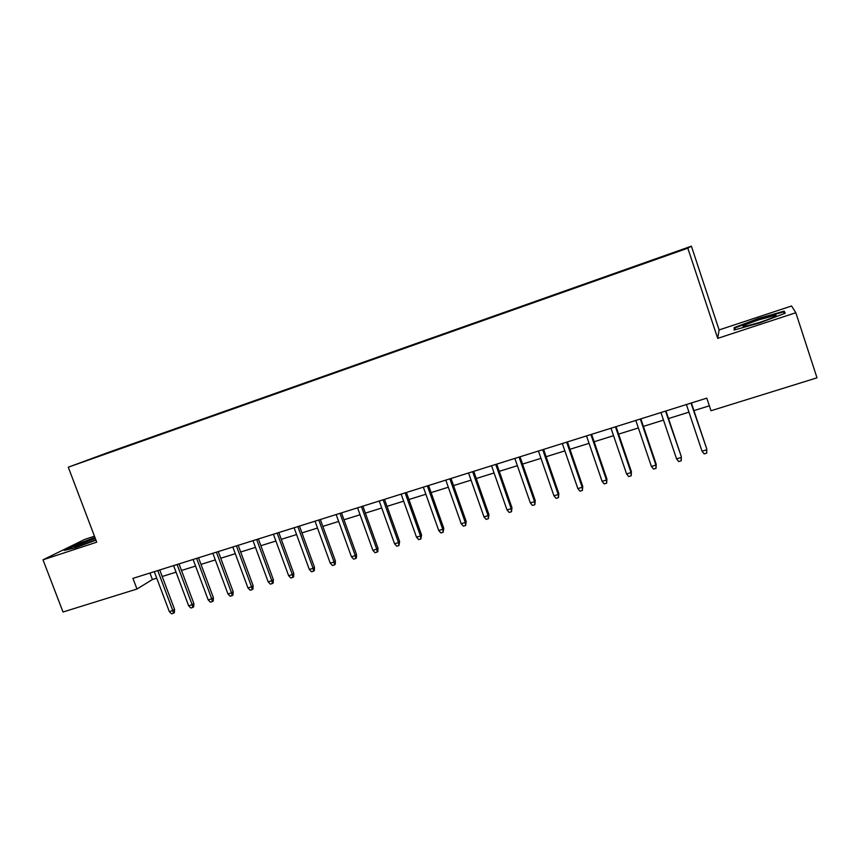 <?xml version="1.0" encoding="UTF-8"?>
<svg xmlns="http://www.w3.org/2000/svg" width="860" height="860" viewBox="0 0 860 860"><rect width="100%" height="100%" fill="white"/><g stroke="black" fill="none" stroke-linecap="round" stroke-linejoin="round"><path stroke-width="1.29" d="M86.387 460.745L96.9 456.929L86.387 460.745M94.46 536.199L84.721 539.413L43 559.817L63.016 611.997L136.976 589.025L152.413 579.543L156.756 578.189M691.397 246.175L109.306 452.059L68.284 467.195L687.828 248.174L691.397 246.175L719.111 329.928L717.702 338.367L795.833 312.728L791.576 305.999L719.111 329.928M795.833 312.728L817 377.819L710.994 410.747L706.791 398.137L132.945 578.371L136.976 589.025M670.779 254.023L657.04 258.967L670.811 254.141M109.209 452.65L125.313 446.953M109.112 452.564L125.356 446.555M43 559.817L96.728 542.176L68.284 467.195M717.702 338.367L687.828 248.174M162.207 576.49L176.053 572.169M181.492 570.47L195.575 566.084M201.003 564.386L215.312 559.924M220.73 558.237L235.285 553.689M240.682 552.012L255.474 547.39M260.87 545.713L275.91 541.015M281.285 539.338L296.582 534.565M301.946 532.899L317.501 528.051M322.844 526.385L338.657 521.45M343.978 519.784L360.071 514.764M365.382 513.108L381.733 508.002M387.032 506.357L403.662 501.165M408.941 499.52L425.861 494.242M431.107 492.608L448.318 487.233M453.553 485.599L471.054 480.138M476.268 478.515L494.081 472.957M499.262 471.344L517.387 465.69M522.547 464.077L540.972 458.337M546.111 456.724L564.87 450.877M569.976 449.285L589.057 443.33M594.142 441.75L613.556 435.687M618.62 434.117L638.367 427.947M643.398 426.377L663.501 420.11M668.5 418.551L688.957 412.166M693.934 410.618L709.35 405.812M149.963 573.029L152.413 579.543M758.799 318.34L734.193 327.617L734.117 330.046L759.778 322.855L785.255 313.223L784.191 311.137L758.799 318.34L758.971 318.888L783.578 311.922L784.395 313.545M94.955 537.511L76.701 544.294L64.242 550.4L75.551 547.723L95.954 540.134M784.911 313.352L784.191 311.137M734.913 329.821L734.193 327.617M691.021 403.093L706.769 448.995L706.716 453.134L706.651 449.823L702.029 451.21L686.409 404.544M706.769 448.995L691.375 402.985M706.716 453.134L704.157 453.908L702.029 451.21M759.735 322.382C772.441 318.039 777.773 315.674 775.752 315.287L759.154 319.737C745.684 324.37 740.621 326.692 743.975 326.714L759.735 322.382M735.074 329.778L735.117 327.886L758.971 318.888M95.32 538.446L81.517 543.574C75.54 546.078 73.337 547.304 74.906 547.229L95.879 539.94M66.499 549.862L77.206 544.616L95.127 537.952M665.511 411.101L681.324 456.66L681.217 460.788L681.12 457.509L676.562 458.875L660.953 412.542M681.324 456.66L665.952 410.962M681.217 460.788L678.691 461.551L676.562 458.875M640.324 419.013L655.911 465.099L656.201 464.228L656.04 468.345L655.911 465.099L651.407 466.453L635.82 420.433M656.201 464.228L640.851 418.852M656.04 468.345L653.546 469.098L651.407 466.453M615.459 426.829L631.025 472.591L631.401 471.699L631.186 475.806L631.025 472.591L626.585 473.925L611.009 428.226M631.401 471.699L616.072 426.635M631.186 475.806L628.714 476.548L626.585 473.925M590.906 434.536L606.45 479.987L606.913 479.074L606.644 483.18L606.45 479.987L602.064 481.31L586.52 435.912M606.913 479.074L591.605 434.321M606.644 483.18L604.204 483.911L602.064 481.31M566.665 442.147L582.188 487.287L582.736 486.362L582.413 490.458L582.188 487.287L577.855 488.598L562.332 443.513M582.736 486.362L567.439 441.911M582.413 490.458L580.005 491.178L577.855 488.598M542.725 449.673L558.226 494.511L558.85 493.554L558.473 497.639L558.226 494.511L553.947 495.801L538.446 451.016M558.85 493.554L543.585 449.404M558.473 497.639L556.097 498.359L553.947 495.801M519.074 457.101L534.565 501.627L535.264 500.66L534.834 504.745L534.565 501.627L530.33 502.906L514.85 458.423M535.264 500.66L520.01 456.8M534.834 504.745L532.49 505.443L530.33 502.906M495.725 464.432L511.184 508.668L511.958 507.679L511.485 511.754L511.184 508.668L507.013 509.926L491.554 465.744M511.958 507.679L496.736 464.11M511.485 511.754L509.163 512.442L507.013 509.926M472.656 471.678L488.093 515.624L488.942 514.613L488.426 518.677L488.093 515.624L483.976 516.86L468.539 472.968M488.942 514.613L473.742 471.334M488.426 518.677L486.137 519.365L483.976 516.86M449.877 478.827L465.292 522.493L466.206 521.461L465.636 525.514L465.292 522.493L461.207 523.718L445.802 480.106M466.206 521.461L451.038 478.472M465.636 525.514L463.379 526.191L461.207 523.718M427.366 485.9L442.76 529.276L443.749 528.233L443.137 532.275L442.76 529.276L438.729 530.491L423.346 487.168M443.749 528.233L428.592 485.513M443.137 532.275L440.9 532.942L438.729 530.491M405.125 492.887L420.497 535.973L421.55 534.92L420.895 538.951L420.497 535.973L416.509 537.178L401.158 494.135M421.55 534.92L406.425 492.479M420.895 538.951L418.68 539.618L416.509 537.178M383.162 499.789L398.492 542.596L399.62 541.531L398.922 545.552L398.492 542.596L394.568 543.778L379.228 501.014M399.62 541.531L384.517 499.359M398.922 545.552L396.739 546.207L394.568 543.778M361.447 506.604L376.755 549.142L377.948 548.056L377.873 551.453L377.207 552.066L376.755 549.142L372.875 550.314L357.566 507.819M377.948 548.056L362.877 506.153M377.207 552.066L375.046 552.711L372.875 550.314M339.99 513.345L355.277 555.614L356.535 554.507L356.448 557.893L355.75 558.505L355.277 555.614L351.439 556.764L336.163 514.549M356.535 554.507L341.485 512.872M355.75 558.505L353.621 559.15L351.439 556.764M318.791 519.999L334.046 561.999L335.368 560.881L335.271 564.246L334.54 564.88L334.046 561.999L330.251 563.149L315.007 521.192M335.368 560.881L320.35 519.515M334.54 564.88L332.433 565.504L330.251 563.149M297.839 526.578L313.072 568.32L314.448 567.192L314.351 570.535L313.588 571.169L313.072 568.32L309.32 569.449L294.098 527.76M314.448 567.192L299.452 526.073M313.588 571.169L311.503 571.792L309.32 569.449M277.135 533.082L292.335 574.566L293.765 573.416L293.668 576.748L292.862 577.393L292.335 574.566L288.627 575.684L273.426 534.254M293.765 573.416L278.801 532.566M292.862 577.393L290.809 578.006L288.627 575.684M256.656 539.521L271.835 580.736L273.329 579.575L273.222 582.886L272.383 583.542L271.835 580.736L268.169 581.833L253.001 540.66M273.329 579.575L258.387 538.973M272.383 583.542L270.352 584.144L268.169 581.833M236.425 545.874L251.572 586.832L253.119 585.66L253.001 588.96L252.141 589.616L251.572 586.832L247.949 587.928L232.813 547.003M253.119 585.66L238.209 545.315M252.141 589.616L250.131 590.218L247.949 587.928M216.419 552.152L231.533 592.862L233.146 591.68L233.017 594.959L232.125 595.625L231.533 592.862L227.954 593.948L212.839 553.281M233.146 591.68L218.257 551.572M232.125 595.625L230.136 596.227L227.954 593.948M196.639 558.366L211.732 598.829L213.387 597.635L213.258 600.893L212.345 601.57L211.732 598.829L208.184 599.893L193.113 559.473M213.387 597.635L198.531 557.774M212.345 601.57L210.377 602.161L208.184 599.893M177.096 564.504L192.145 604.73L193.855 603.516L193.726 606.762L192.78 607.439L192.145 604.73L188.641 605.784L173.591 565.601M193.855 603.516L179.03 563.902M192.78 607.439L190.834 608.02L188.641 605.784M157.756 570.578L172.785 610.557L174.548 609.342L174.408 612.567L173.43 613.245L172.785 610.557L169.323 611.6L154.295 571.663M174.548 609.342L159.745 569.954M173.43 613.245L171.505 613.825L169.323 611.6M774.376 316.867L775.752 315.287"/></g></svg>
